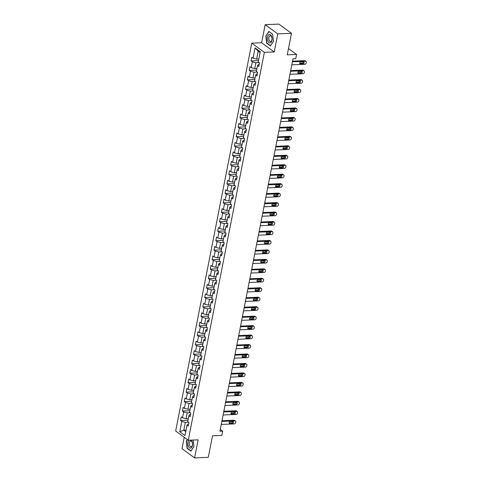 <?xml version="1.0" encoding="UTF-8"?>
<svg xmlns="http://www.w3.org/2000/svg" width="482" height="482" viewBox="0 0 482 482"><rect width="100%" height="100%" fill="white"/><g stroke="black" fill="none" stroke-linecap="round" stroke-linejoin="round"><path stroke-width="0.72" d="M184.232 437.282L181.991 448.694L194.589 457.9L208.29 457.328L212.514 435.794L221.828 435.403L222.666 431.161L220.286 429.42M251.773 43.157L175.671 431.029L188.269 440.235L264.365 52.369L251.773 43.157L261.636 42.747L274.234 51.954L277.777 33.879L265.178 24.672L261.636 42.747M265.178 24.672L278.879 24.1L291.477 33.306L287.254 54.84L296.569 54.454L288.489 48.549M277.777 33.879L291.477 33.306M188.619 424.088L187.805 424.124L186.974 425.208L188.221 426.118L188.932 422.479L187.691 421.569L188.83 415.743L190.077 416.653L190.788 413.014L189.547 412.104L190.691 406.284L191.932 407.188L192.643 403.548L191.402 402.645L192.547 396.819L193.788 397.728L194.505 394.089L193.258 393.179L194.403 387.353L195.644 388.263L196.361 384.624L195.114 383.714L196.258 377.894L197.5 378.798L198.216 375.159L196.975 374.255L198.114 368.429L199.355 369.339L200.072 365.699L198.831 364.79L199.97 358.963L201.217 359.873L201.928 356.234L200.687 355.324L201.825 349.504L203.073 350.408L203.784 346.769L202.542 345.865L203.687 340.039L204.928 340.949L205.639 337.31L204.398 336.4L205.543 330.574L206.784 331.483L207.501 327.844L206.254 326.935L207.399 321.114L208.64 322.024L209.357 318.379L208.11 317.475L209.254 311.649L210.495 312.559L211.212 308.92L209.971 308.01L211.11 302.19L212.351 303.094L213.068 299.455L211.827 298.545L212.966 292.725L214.213 293.634L214.924 289.995L213.683 289.086L214.827 283.259L216.069 284.169L216.78 280.53L215.538 279.62L216.683 273.8L217.924 274.704L218.635 271.065L217.394 270.155L218.539 264.335L219.78 265.245L220.497 261.606L219.25 260.696L220.395 254.87L221.636 255.779L222.353 252.14L221.111 251.23L222.25 245.41L223.491 246.314L224.208 242.675L222.967 241.771L224.106 235.945L225.353 236.855L226.064 233.216L224.823 232.306L225.962 226.48L227.209 227.39L227.92 223.75L226.679 222.841L227.823 217.02L229.064 217.924L229.775 214.285L228.534 213.381L229.679 207.555L230.92 208.465L231.637 204.826L230.39 203.916L231.535 198.09L232.776 199L233.493 195.361L232.246 194.451L233.39 188.631L234.632 189.534L235.349 185.895L234.107 184.992L235.246 179.165L236.487 180.075L237.204 176.436L235.963 175.526L237.102 169.7L238.349 170.61L239.06 166.971L237.819 166.061L238.958 160.241L240.205 161.151L240.916 157.506L239.675 156.602L240.819 150.776L242.06 151.685L242.771 148.046L241.53 147.137L242.675 141.31L243.916 142.22L244.633 138.581L243.386 137.671L244.531 131.851L245.772 132.761L246.489 129.116L245.242 128.212L246.386 122.386L247.628 123.296L248.344 119.657L247.103 118.747L248.242 112.927L249.483 113.83L250.2 110.191L248.959 109.281L250.098 103.461L251.345 104.371L252.056 100.732L250.815 99.822L251.959 93.996L253.201 94.906L253.912 91.267L252.67 90.357L253.815 84.537L255.056 85.441L255.767 81.801L254.526 80.898L255.671 75.072L256.912 75.981L257.629 72.342L256.382 71.432L257.527 65.606L258.768 66.516L259.485 62.877L258.238 61.967L260.262 51.658L255.086 47.875L258.165 51.206L256.617 59.087L258.822 58.997M186.974 425.208L184.955 435.523L179.78 431.739L181.798 421.425L180.557 420.515L187.956 420.208M255.086 47.875L253.068 58.183L251.821 57.28L251.11 60.919L252.351 61.829L251.206 67.649L249.965 66.739L249.254 70.378L250.495 71.288L249.351 77.114L248.11 76.204L247.393 79.843L248.64 80.753L247.495 86.573L246.254 85.669L245.537 89.309L246.784 90.218L245.639 96.039L244.398 95.129L243.681 98.768L244.922 99.678L243.784 105.504L242.542 104.594L241.825 108.233L243.067 109.143L241.928 114.963L240.681 114.059L239.97 117.698L241.211 118.602L240.066 124.428L238.825 123.519L238.114 127.158L239.355 128.067L238.21 133.894L236.969 132.984L236.258 136.623L237.499 137.533L236.355 143.353L235.114 142.449L234.397 146.088L235.644 146.992L234.499 152.818L233.258 151.908L232.541 155.547L233.788 156.457L232.643 162.283L231.402 161.374L230.685 165.013L231.926 165.922L230.788 171.743L229.54 170.833L228.83 174.478L230.071 175.382L228.932 181.208L227.685 180.298L226.974 183.937L228.215 184.847L227.07 190.673L225.829 189.763L225.118 193.403L226.359 194.312L225.215 200.132L223.973 199.223L223.262 202.868L224.504 203.772L223.359 209.598L222.118 208.688L221.401 212.327L222.648 213.237L221.503 219.057L220.262 218.153L219.545 221.792L220.786 222.702L219.647 228.522L218.406 227.612L217.689 231.252L218.93 232.161L217.792 237.988L216.545 237.078L215.834 240.717L217.075 241.627L215.936 247.447L214.689 246.543L213.978 250.182L215.219 251.092L214.074 256.912L212.833 256.002L212.122 259.641L213.363 260.551L212.219 266.377L210.977 265.468L210.26 269.107L211.508 270.016L210.363 275.837L209.122 274.933L208.405 278.572L209.652 279.476L208.507 285.302L207.266 284.392L206.549 288.031L207.79 288.941L206.651 294.767L205.41 293.857L204.693 297.496L205.935 298.406L204.796 304.226L203.549 303.323L202.838 306.962L204.079 307.865L202.94 313.692L201.693 312.782L200.982 316.421L202.223 317.331L201.078 323.157L199.837 322.247L199.126 325.886L200.367 326.796L199.223 332.616L197.982 331.712L197.265 335.352L198.512 336.255L197.367 342.081L196.126 341.172L195.409 344.811L196.656 345.721L195.511 351.547L194.27 350.637L193.553 354.276L194.794 355.186L193.656 361.006L192.414 360.096L191.697 363.741L192.939 364.645L191.8 370.471L190.553 369.561L189.842 373.201L191.083 374.11L189.938 379.93L188.697 379.027L187.986 382.666L189.227 383.576L188.082 389.396L186.841 388.486L186.13 392.125L187.371 393.035L186.227 398.861L184.986 397.951L184.269 401.59L185.516 402.5L184.371 408.32L183.13 407.417L182.413 411.056L183.654 411.965L182.515 417.786L181.274 416.876L180.557 420.515M296.569 54.454L295.737 58.702L292.996 58.816L219.925 431.276L222.666 431.161M188.83 415.743L189.661 414.659L190.474 414.622M188.275 418.599L186.07 418.689L187.209 412.869L190.408 412.731M182.515 417.786L186.07 418.689M183.654 411.965L187.209 412.869M190.691 406.284L191.517 405.193L192.33 405.163M190.131 409.134L187.926 409.224L189.071 403.404L192.264 403.271M184.371 408.32L187.926 409.224M185.516 402.5L189.071 403.404M192.547 396.819L193.378 395.734L194.186 395.698M191.987 399.674L189.781 399.765L190.926 393.939L194.119 393.806M186.227 398.861L189.781 399.765M187.371 393.035L190.926 393.939M194.403 387.353L195.234 386.269L196.041 386.233M193.842 390.209L191.637 390.3L192.782 384.479L195.975 384.341M188.082 389.396L191.637 390.3M189.227 383.576L192.782 384.479M196.258 377.894L197.09 376.803L197.897 376.773M195.698 380.744L193.493 380.84L194.638 375.014L197.831 374.882M189.938 379.93L193.493 380.84M191.083 374.11L194.638 375.014M198.114 368.429L198.946 367.344L199.759 367.308M197.554 371.285L195.349 371.375L196.493 365.549L199.687 365.416M191.8 370.471L195.349 371.375M192.939 364.645L196.493 365.549M199.97 358.963L200.801 357.879L201.615 357.843M199.409 361.819L197.21 361.91L198.349 356.09L201.548 355.957M193.656 361.006L197.21 361.91M194.794 355.186L198.349 356.09M201.825 349.504L202.657 348.414L203.47 348.384M201.271 352.354L199.066 352.45L200.205 346.624L203.404 346.492M195.511 351.547L199.066 352.45M196.656 345.721L200.205 346.624M203.687 340.039L204.513 338.954L205.326 338.918M203.127 342.895L200.922 342.985L202.066 337.159L205.26 337.026M197.367 342.081L200.922 342.985M198.512 336.255L202.066 337.159M205.543 330.574L206.374 329.489L207.182 329.453M204.983 333.43L202.777 333.52L203.922 327.7L207.115 327.567M199.223 332.616L202.777 333.52M200.367 326.796L203.922 327.7M207.399 321.114L208.23 320.024L209.037 319.994M206.838 323.964L204.633 324.061L205.778 318.234L208.971 318.102M201.078 323.157L204.633 324.061M202.223 317.331L205.778 318.234M209.254 311.649L210.086 310.565L210.893 310.529M208.694 314.505L206.489 314.595L207.634 308.769L210.827 308.637M202.94 313.692L206.489 314.595M204.079 307.865L207.634 308.769M211.11 302.19L211.941 301.099L212.755 301.069M210.55 305.04L208.351 305.13L209.489 299.31L212.683 299.177M204.796 304.226L208.351 305.13M205.935 298.406L209.489 299.31M212.966 292.725L213.797 291.634L214.611 291.604M212.405 295.574L210.206 295.671L211.345 289.845L214.544 289.712M206.651 294.767L210.206 295.671M207.79 288.941L211.345 289.845M214.827 283.259L215.653 282.175L216.466 282.139M214.267 286.115L212.062 286.206L213.201 280.379L216.4 280.247M208.507 285.302L212.062 286.206M209.652 279.476L213.201 280.379M216.683 273.8L217.509 272.71L218.322 272.679M216.123 276.65L213.918 276.74L215.062 270.92L218.256 270.788M210.363 275.837L213.918 276.74M211.508 270.016L215.062 270.92M218.539 264.335L219.37 263.25L220.178 263.214M217.978 267.185L215.773 267.281L216.918 261.455L220.111 261.322M212.219 266.377L215.773 267.281M213.363 260.551L216.918 261.455M220.395 254.87L221.226 253.785L222.033 253.749M219.834 257.725L217.629 257.816L218.774 251.996L221.967 251.857M214.074 256.912L217.629 257.816M215.219 251.092L218.774 251.996M222.25 245.41L223.082 244.32L223.889 244.29M221.69 248.26L219.485 248.351L220.629 242.53L223.823 242.398M215.936 247.447L219.485 248.351M217.075 241.627L220.629 242.53M224.106 235.945L224.937 234.861L225.751 234.824M223.546 238.801L221.346 238.891L222.485 233.065L225.678 232.933M217.792 237.988L221.346 238.891M218.93 232.161L222.485 233.065M225.962 226.48L226.793 225.395L227.606 225.359M225.407 229.336L223.202 229.426L224.341 223.606L227.54 223.467M219.647 228.522L223.202 229.426M220.786 222.702L224.341 223.606M227.823 217.02L228.649 215.93L229.462 215.9M227.263 219.87L225.058 219.967L226.197 214.141L229.396 214.008M221.503 219.057L225.058 219.967M222.648 213.237L226.197 214.141M229.679 207.555L230.51 206.471L231.318 206.435M229.119 210.411L226.914 210.501L228.058 204.675L231.252 204.543M223.359 209.598L226.914 210.501M224.504 203.772L228.058 204.675M231.535 198.09L232.366 197.005L233.174 196.969M230.974 200.946L228.769 201.036L229.914 195.216L233.107 195.083M225.215 200.132L228.769 201.036M226.359 194.312L229.914 195.216M233.39 188.631L234.222 187.54L235.029 187.51M232.83 191.481L230.625 191.577L231.77 185.751L234.963 185.618M227.07 190.673L230.625 191.577M228.215 184.847L231.77 185.751M235.246 179.165L236.078 178.081L236.885 178.045M234.686 182.021L232.481 182.112L233.625 176.285L236.819 176.153M228.932 181.208L232.481 182.112M230.071 175.382L233.625 176.285M237.102 169.7L237.933 168.616L238.747 168.58M236.542 172.556L234.342 172.646L235.481 166.826L238.674 166.694M230.788 171.743L234.342 172.646M231.926 165.922L235.481 166.826M238.958 160.241L239.789 159.15L240.602 159.12M238.403 163.091L236.198 163.187L237.337 157.361L240.536 157.228M232.643 162.283L236.198 163.187M233.788 156.457L237.337 157.361M240.819 150.776L241.645 149.691L242.458 149.655M240.259 153.631L238.054 153.722L239.199 147.896L242.392 147.763M234.499 152.818L238.054 153.722M235.644 146.992L239.199 147.896M242.675 141.31L243.506 140.226L244.314 140.196M242.115 144.166L239.909 144.257L241.054 138.436L244.247 138.304M236.355 143.353L239.909 144.257M237.499 137.533L241.054 138.436M244.531 131.851L245.362 130.761L246.169 130.73M243.97 134.701L241.765 134.797L242.91 128.971L246.103 128.839M238.21 133.894L241.765 134.797M239.355 128.067L242.91 128.971M246.386 122.386L247.218 121.301L248.025 121.265M245.826 125.242L243.621 125.332L244.766 119.506L247.959 119.373M240.066 124.428L243.621 125.332M241.211 118.602L244.766 119.506M248.242 112.927L249.073 111.836L249.887 111.806M247.682 115.776L245.483 115.867L246.621 110.047L249.815 109.914M241.928 114.963L245.483 115.867M243.067 109.143L246.621 110.047M250.098 103.461L250.929 102.377L251.743 102.341M249.537 106.311L247.338 106.408L248.477 100.581L251.676 100.449M243.784 105.504L247.338 106.408M244.922 99.678L248.477 100.581M251.959 93.996L252.785 92.912L253.598 92.875M251.399 96.852L249.194 96.942L250.333 91.122L253.532 90.984M245.639 96.039L249.194 96.942M246.784 90.218L250.333 91.122M253.815 84.537L254.641 83.446L255.454 83.416M253.255 87.387L251.05 87.477L252.194 81.657L255.388 81.524M247.495 86.573L251.05 87.477M248.64 80.753L252.194 81.657M255.671 75.072L256.502 73.987L257.31 73.951M255.111 77.927L252.905 78.018L254.05 72.192L257.243 72.059M249.351 77.114L252.905 78.018M250.495 71.288L254.05 72.192M257.527 65.606L258.358 64.522L259.165 64.486M256.966 68.462L254.761 68.552L255.906 62.732L259.099 62.594M251.206 67.649L254.761 68.552M252.351 61.829L255.906 62.732M253.068 58.183L256.617 59.087M274.234 51.954L264.365 52.369M194.589 457.9L198.138 439.825L188.269 440.235M260.075 52.604L258.165 51.206M186.01 430.125L183.805 430.215L185.721 431.613M188.546 422.196L185.353 422.328L183.805 430.215L179.78 431.739M181.798 421.425L185.353 422.328M251.11 60.919L258.509 60.611M249.254 70.378L256.653 70.071M247.393 79.843L254.791 79.536M245.537 89.309L252.936 89.001M243.681 98.768L251.08 98.461M241.825 108.233L249.224 107.926M239.97 117.698L247.368 117.385M238.114 127.158L245.513 126.85M236.258 136.623L243.657 136.316M234.397 146.088L241.795 145.775M232.541 155.547L239.94 155.24M230.685 165.013L238.084 164.705M228.83 174.478L236.228 174.165M226.974 183.937L234.373 183.63M225.118 193.403L232.517 193.095M223.262 202.868L230.661 202.554M221.401 212.327L228.799 212.02M219.545 221.792L226.944 221.485M217.689 231.252L225.088 230.944M215.834 240.717L223.232 240.41M213.978 250.182L221.377 249.875M212.122 259.641L219.521 259.334M210.26 269.107L217.659 268.799M208.405 278.572L215.803 278.265M206.549 288.031L213.948 287.724M204.693 297.496L212.092 297.189M202.838 306.962L210.236 306.648M200.982 316.421L208.381 316.114M199.126 325.886L206.525 325.579M197.265 335.352L204.663 335.038M195.409 344.811L202.808 344.503M193.553 354.276L200.952 353.969M191.697 363.741L199.096 363.428M189.842 373.201L197.24 372.893M187.986 382.666L195.385 382.359M186.13 392.125L193.529 391.818M184.269 401.59L191.667 401.283M182.413 411.056L189.812 410.748M265.841 35.903L266.588 43.145L270.384 45.917L273.427 41.452L272.679 34.21L268.884 31.438L266.13 35.891M187.384 439.59L186.341 441.12L187.088 448.362L190.884 451.134L193.927 446.669L193.24 440.03M266.968 43.127L266.588 43.145M187.468 448.344L187.088 448.362M292.411 61.804L305.468 61.262A1.313 1.006 126.2 0 1 306.004 61.413A1.313 1.006 126.2 0 1 306.329 62.425L306.209 63.034A1.313 1.006 126.2 0 1 304.871 64.293L291.815 64.835M306.004 61.413L305.154 60.792A1.313 1.006 -53.8 0 0 304.618 60.636L292.538 61.142M303.389 61.889A1.048 0.801 -53.8 0 1 303.009 63.829L300.376 63.937A1.048 0.801 -53.8 0 1 300.756 61.997L303.389 61.889M303.238 61.895A1.048 0.801 -53.8 0 1 302.154 63.208L299.677 63.311M267.968 41.277A4.266 2.338 -92.4 0 0 271.276 42.042A4.266 2.338 -92.4 0 0 271.523 36.066A4.266 2.338 -92.4 0 0 268.215 35.3A4.266 2.338 -92.4 0 0 267.968 41.277M269.179 40.428A2.922 1.603 -92.4 0 0 270.516 41.56A2.922 1.603 -92.4 0 0 271.878 39.904A2.922 1.603 -92.4 0 0 271.607 36.861A2.922 1.603 -92.4 0 0 270.269 35.728A2.922 1.603 -92.4 0 0 268.908 37.391A2.922 1.603 -92.4 0 0 269.179 40.428M269.179 31.649L272.692 34.343M273.421 41.362L270.468 45.688L266.793 43L266.07 35.987L269.022 31.655M188.962 440.205A4.266 2.338 -92.4 0 0 188.028 442.271A4.266 2.338 -92.4 0 0 189.468 447.832A4.266 2.338 -92.4 0 0 192.457 445.507A4.266 2.338 -92.4 0 0 191.215 440.114M192.408 444.97A2.922 1.603 -92.4 0 0 190.77 440.946A2.922 1.603 -92.4 0 0 189.378 442.753A2.922 1.603 -92.4 0 0 191.017 446.778A2.922 1.603 -92.4 0 0 192.408 444.97M193.921 446.579L190.968 450.905L187.293 448.218L186.57 441.205L187.576 439.729M290.556 71.27L303.612 70.721A1.313 1.006 126.2 0 1 304.148 70.878A1.313 1.006 126.2 0 1 304.467 71.89L304.353 72.499A1.313 1.006 126.2 0 1 303.015 73.758L289.959 74.3M304.148 70.878L303.298 70.258A1.313 1.006 -53.8 0 0 302.762 70.101L290.682 70.607M301.533 71.354A1.048 0.801 -53.8 0 1 301.154 73.294L298.521 73.403A1.048 0.801 -53.8 0 1 298.9 71.463L301.533 71.354M301.383 71.36A1.048 0.801 -53.8 0 1 300.298 72.668L297.822 72.776M288.7 80.729L301.756 80.187A1.313 1.006 126.2 0 1 302.292 80.337A1.313 1.006 126.2 0 1 302.612 81.356L302.497 81.958A1.313 1.006 126.2 0 1 301.16 83.217L288.103 83.766M302.292 80.337L301.443 79.717A1.313 1.006 -53.8 0 0 300.907 79.566L288.826 80.066M299.677 80.813A1.048 0.801 -53.8 0 1 299.292 82.753L296.665 82.868A1.048 0.801 -53.8 0 1 297.045 80.922L299.677 80.813M299.527 80.819A1.048 0.801 -53.8 0 1 298.442 82.133L295.96 82.235M286.838 90.194L299.9 89.652A1.313 1.006 126.2 0 1 300.437 89.803A1.313 1.006 126.2 0 1 300.756 90.815L300.635 91.423A1.313 1.006 126.2 0 1 299.304 92.683L286.248 93.225M300.437 89.803L299.581 89.182A1.313 1.006 -53.8 0 0 299.045 89.025L286.971 89.532M297.822 90.279A1.048 0.801 -53.8 0 1 297.436 92.219L294.809 92.327A1.048 0.801 -53.8 0 1 295.189 90.387L297.822 90.279M297.671 90.285A1.048 0.801 -53.8 0 1 296.587 91.598L294.104 91.701M284.983 99.66L298.045 99.111A1.313 1.006 126.2 0 1 298.581 99.268A1.313 1.006 126.2 0 1 298.9 100.28L298.78 100.889A1.313 1.006 126.2 0 1 297.448 102.148L284.392 102.69M298.581 99.268L297.725 98.641A1.313 1.006 -53.8 0 0 297.189 98.491L285.115 98.997M295.96 99.738A1.048 0.801 -53.8 0 1 295.58 101.684L292.954 101.792A1.048 0.801 -53.8 0 1 293.333 99.852L295.96 99.738M295.815 99.744A1.048 0.801 -53.8 0 1 294.731 101.057L292.249 101.166M283.127 109.119L296.183 108.577A1.313 1.006 126.2 0 1 296.719 108.727A1.313 1.006 126.2 0 1 297.045 109.745L296.924 110.348A1.313 1.006 126.2 0 1 295.593 111.607L282.53 112.155M296.719 108.727L295.87 108.107A1.313 1.006 -53.8 0 0 295.333 107.956L283.259 108.456M294.104 109.203A1.048 0.801 -53.8 0 1 293.725 111.143L291.092 111.252A1.048 0.801 -53.8 0 1 291.477 109.312L294.104 109.203M293.954 109.209A1.048 0.801 -53.8 0 1 292.875 110.523L290.393 110.625M281.271 118.584L294.327 118.036A1.313 1.006 126.2 0 1 294.863 118.192A1.313 1.006 126.2 0 1 295.189 119.205L295.068 119.813A1.313 1.006 126.2 0 1 293.737 121.072L280.675 121.615M294.863 118.192L294.014 117.572A1.313 1.006 -53.8 0 0 293.478 117.415L281.404 117.921M292.249 118.668A1.048 0.801 -53.8 0 1 291.869 120.608L289.236 120.717A1.048 0.801 -53.8 0 1 289.616 118.777L292.249 118.668M292.098 118.674A1.048 0.801 -53.8 0 1 291.02 119.988L288.537 120.09M279.415 128.049L292.472 127.501A1.313 1.006 126.2 0 1 293.008 127.658A1.313 1.006 126.2 0 1 293.333 128.67L293.213 129.278A1.313 1.006 126.2 0 1 291.875 130.538L278.819 131.08M293.008 127.658L292.158 127.031A1.313 1.006 -53.8 0 0 291.622 126.88L279.542 127.381M290.393 128.128A1.048 0.801 -53.8 0 1 290.013 130.074L287.38 130.182A1.048 0.801 -53.8 0 1 287.76 128.242L290.393 128.128M290.242 128.134A1.048 0.801 -53.8 0 1 289.158 129.447L286.682 129.556M277.56 137.509L290.616 136.966A1.313 1.006 126.2 0 1 291.152 137.117A1.313 1.006 126.2 0 1 291.471 138.135L291.357 138.738A1.313 1.006 126.2 0 1 290.019 139.997L276.963 140.545M291.152 137.117L290.303 136.496A1.313 1.006 -53.8 0 0 289.766 136.346L277.686 136.846M288.537 137.593A1.048 0.801 -53.8 0 1 288.158 139.533L285.525 139.641A1.048 0.801 -53.8 0 1 285.904 137.701L288.537 137.593M288.387 137.599A1.048 0.801 -53.8 0 1 287.302 138.912L284.826 139.015M275.704 146.974L288.76 146.426A1.313 1.006 126.2 0 1 289.296 146.582A1.313 1.006 126.2 0 1 289.616 147.594L289.501 148.203A1.313 1.006 126.2 0 1 288.164 149.462L275.108 150.004M289.296 146.582L288.447 145.962A1.313 1.006 -53.8 0 0 287.911 145.805L275.831 146.311M286.682 147.058A1.048 0.801 -53.8 0 1 286.296 148.998L283.669 149.107A1.048 0.801 -53.8 0 1 284.049 147.167L286.682 147.058M286.531 147.064A1.048 0.801 -53.8 0 1 285.446 148.378L282.964 148.48M273.842 156.433L286.904 155.891A1.313 1.006 126.2 0 1 287.441 156.048A1.313 1.006 126.2 0 1 287.76 157.06L287.64 157.668A1.313 1.006 126.2 0 1 286.308 158.921L273.252 159.47M287.441 156.048L286.585 155.421A1.313 1.006 -53.8 0 0 286.049 155.27L273.975 155.77M284.82 156.517A1.048 0.801 -53.8 0 1 284.44 158.464L281.813 158.572A1.048 0.801 -53.8 0 1 282.193 156.632L284.82 156.517M284.675 156.523A1.048 0.801 -53.8 0 1 283.591 157.837L281.108 157.939M271.987 165.898L285.049 165.356A1.313 1.006 126.2 0 1 285.585 165.507A1.313 1.006 126.2 0 1 285.904 166.519L285.784 167.127A1.313 1.006 126.2 0 1 284.452 168.387L271.39 168.935M285.585 165.507L284.729 164.886A1.313 1.006 -53.8 0 0 284.193 164.73L272.119 165.236M282.964 165.983A1.048 0.801 -53.8 0 1 282.585 167.923L279.958 168.031A1.048 0.801 -53.8 0 1 280.337 166.091L282.964 165.983M282.813 165.989A1.048 0.801 -53.8 0 1 281.735 167.302L279.253 167.405M270.131 175.364L283.187 174.815A1.313 1.006 126.2 0 1 283.723 174.972A1.313 1.006 126.2 0 1 284.049 175.984L283.928 176.593A1.313 1.006 126.2 0 1 282.597 177.852L269.534 178.394M283.723 174.972L282.874 174.351A1.313 1.006 -53.8 0 0 282.338 174.195L270.263 174.701M281.108 175.448A1.048 0.801 -53.8 0 1 280.729 177.388L278.096 177.497A1.048 0.801 -53.8 0 1 278.482 175.556L281.108 175.448M280.958 175.454A1.048 0.801 -53.8 0 1 279.879 176.767L277.397 176.87M268.275 184.823L281.331 184.281A1.313 1.006 126.2 0 1 281.868 184.437A1.313 1.006 126.2 0 1 282.193 185.45L282.072 186.052A1.313 1.006 126.2 0 1 280.735 187.311L267.679 187.86M281.868 184.437L281.018 183.811A1.313 1.006 -53.8 0 0 280.482 183.66L268.408 184.16M279.253 184.907A1.048 0.801 -53.8 0 1 278.873 186.847L276.24 186.962A1.048 0.801 -53.8 0 1 276.62 185.016L279.253 184.907M279.102 184.913A1.048 0.801 -53.8 0 1 278.024 186.227L275.541 186.329M266.419 194.288L279.476 193.746A1.313 1.006 126.2 0 1 280.012 193.897A1.313 1.006 126.2 0 1 280.337 194.909L280.217 195.517A1.313 1.006 126.2 0 1 278.879 196.777L265.823 197.319M280.012 193.897L279.162 193.276A1.313 1.006 -53.8 0 0 278.626 193.119L266.546 193.625M277.397 194.373A1.048 0.801 -53.8 0 1 277.017 196.313L274.385 196.421A1.048 0.801 -53.8 0 1 274.764 194.481L277.397 194.373M277.246 194.379A1.048 0.801 -53.8 0 1 276.162 195.692L273.686 195.794M264.564 203.753L277.62 203.205A1.313 1.006 126.2 0 1 278.156 203.362A1.313 1.006 126.2 0 1 278.476 204.374L278.361 204.983A1.313 1.006 126.2 0 1 277.023 206.242L263.967 206.784M278.156 203.362L277.307 202.741A1.313 1.006 -53.8 0 0 276.77 202.585L264.69 203.091M275.541 203.838A1.048 0.801 -53.8 0 1 275.162 205.778L272.529 205.886A1.048 0.801 -53.8 0 1 272.908 203.946L275.541 203.838M275.391 203.844A1.048 0.801 -53.8 0 1 274.306 205.157L271.824 205.26M262.702 213.213L275.764 212.67A1.313 1.006 126.2 0 1 276.3 212.821A1.313 1.006 126.2 0 1 276.62 213.839L276.499 214.442A1.313 1.006 126.2 0 1 275.168 215.701L262.112 216.249M276.3 212.821L275.451 212.201A1.313 1.006 -53.8 0 0 274.915 212.05L262.835 212.55M273.686 213.297A1.048 0.801 -53.8 0 1 273.3 215.237L270.673 215.352A1.048 0.801 -53.8 0 1 271.053 213.406L273.686 213.297M273.535 213.303A1.048 0.801 -53.8 0 1 272.451 214.617L269.968 214.719M260.846 222.678L273.909 222.136A1.313 1.006 126.2 0 1 274.445 222.286A1.313 1.006 126.2 0 1 274.764 223.299L274.644 223.907A1.313 1.006 126.2 0 1 273.312 225.166L260.256 225.709M274.445 222.286L273.589 221.666A1.313 1.006 -53.8 0 0 273.053 221.509L260.979 222.015M271.824 222.762A1.048 0.801 -53.8 0 1 271.444 224.702L268.817 224.811A1.048 0.801 -53.8 0 1 269.197 222.871L271.824 222.762M271.679 222.768A1.048 0.801 -53.8 0 1 270.595 224.082L268.113 224.184M258.991 232.143L272.053 231.595A1.313 1.006 126.2 0 1 272.589 231.752A1.313 1.006 126.2 0 1 272.908 232.764L272.788 233.372A1.313 1.006 126.2 0 1 271.456 234.632L258.394 235.174M272.589 231.752L271.734 231.131A1.313 1.006 -53.8 0 0 271.197 230.974L259.123 231.481M269.968 232.228A1.048 0.801 -53.8 0 1 269.589 234.168L266.956 234.276A1.048 0.801 -53.8 0 1 267.341 232.336L269.968 232.228M269.818 232.234A1.048 0.801 -53.8 0 1 268.739 233.541L266.257 233.65M257.135 241.603L270.191 241.06A1.313 1.006 126.2 0 1 270.727 241.211A1.313 1.006 126.2 0 1 271.053 242.229L270.932 242.832A1.313 1.006 126.2 0 1 269.601 244.091L256.538 244.639M270.727 241.211L269.878 240.59A1.313 1.006 -53.8 0 0 269.342 240.44L257.268 240.94M268.113 241.687A1.048 0.801 -53.8 0 1 267.733 243.627L265.1 243.741A1.048 0.801 -53.8 0 1 265.486 241.795L268.113 241.687M267.962 241.693A1.048 0.801 -53.8 0 1 266.883 243.006L264.401 243.109M255.279 251.068L268.335 250.526A1.313 1.006 126.2 0 1 268.872 250.676A1.313 1.006 126.2 0 1 269.197 251.688L269.077 252.297A1.313 1.006 126.2 0 1 267.739 253.556L254.683 254.098M268.872 250.676L268.022 250.056A1.313 1.006 -53.8 0 0 267.486 249.899L255.406 250.405M266.257 251.152A1.048 0.801 -53.8 0 1 265.877 253.092L263.244 253.201A1.048 0.801 -53.8 0 1 263.624 251.261L266.257 251.152M266.106 251.158A1.048 0.801 -53.8 0 1 265.022 252.472L262.545 252.574M253.424 260.533L266.48 259.985A1.313 1.006 126.2 0 1 267.016 260.141A1.313 1.006 126.2 0 1 267.335 261.154L267.221 261.762A1.313 1.006 126.2 0 1 265.883 263.021L252.827 263.564M267.016 260.141L266.166 259.515A1.313 1.006 -53.8 0 0 265.63 259.364L253.55 259.87M264.401 260.611A1.048 0.801 -53.8 0 1 264.022 262.557L261.389 262.666A1.048 0.801 -53.8 0 1 261.768 260.726L264.401 260.611M264.25 260.617A1.048 0.801 -53.8 0 1 263.166 261.931L260.69 262.039M251.568 269.992L264.624 269.45A1.313 1.006 126.2 0 1 265.16 269.601A1.313 1.006 126.2 0 1 265.48 270.619L265.365 271.221A1.313 1.006 126.2 0 1 264.028 272.481L250.971 273.029M265.16 269.601L264.311 268.98A1.313 1.006 -53.8 0 0 263.775 268.829L251.694 269.33M262.545 270.077A1.048 0.801 -53.8 0 1 262.16 272.017L259.533 272.125A1.048 0.801 -53.8 0 1 259.912 270.185L262.545 270.077M262.395 270.083A1.048 0.801 -53.8 0 1 261.31 271.396L258.828 271.499M249.706 279.458L262.768 278.909A1.313 1.006 126.2 0 1 263.305 279.066A1.313 1.006 126.2 0 1 263.624 280.078L263.503 280.687A1.313 1.006 126.2 0 1 262.172 281.946L249.116 282.488M263.305 279.066L262.449 278.445A1.313 1.006 -53.8 0 0 261.913 278.289L249.839 278.795M260.69 279.542A1.048 0.801 -53.8 0 1 260.304 281.482L257.677 281.59A1.048 0.801 -53.8 0 1 258.057 279.65L260.69 279.542M260.539 279.548A1.048 0.801 -53.8 0 1 259.455 280.861L256.972 280.964M247.85 288.923L260.913 288.375A1.313 1.006 126.2 0 1 261.449 288.531A1.313 1.006 126.2 0 1 261.768 289.543L261.648 290.152A1.313 1.006 126.2 0 1 260.316 291.411L247.26 291.953M261.449 288.531L260.593 287.905A1.313 1.006 -53.8 0 0 260.057 287.754L247.983 288.254M258.828 289.001A1.048 0.801 -53.8 0 1 258.448 290.947L255.822 291.056A1.048 0.801 -53.8 0 1 256.201 289.116L258.828 289.001M258.683 289.007A1.048 0.801 -53.8 0 1 257.599 290.321L255.117 290.429M245.995 298.382L259.051 297.84A1.313 1.006 126.2 0 1 259.587 297.99A1.313 1.006 126.2 0 1 259.912 299.009L259.792 299.611A1.313 1.006 126.2 0 1 258.46 300.87L245.398 301.419M259.587 297.99L258.738 297.37A1.313 1.006 -53.8 0 0 258.201 297.219L246.127 297.719M256.972 298.466A1.048 0.801 -53.8 0 1 256.593 300.407L253.96 300.515A1.048 0.801 -53.8 0 1 254.345 298.575L256.972 298.466M256.822 298.472A1.048 0.801 -53.8 0 1 255.743 299.786L253.261 299.888M244.139 307.847L257.195 307.299A1.313 1.006 126.2 0 1 257.731 307.456A1.313 1.006 126.2 0 1 258.057 308.468L257.936 309.076A1.313 1.006 126.2 0 1 256.605 310.336L243.543 310.878M257.731 307.456L256.882 306.835A1.313 1.006 -53.8 0 0 256.346 306.679L244.272 307.185M255.117 307.932A1.048 0.801 -53.8 0 1 254.737 309.872L252.104 309.98A1.048 0.801 -53.8 0 1 252.484 308.04L255.117 307.932M254.966 307.938A1.048 0.801 -53.8 0 1 253.887 309.251L251.405 309.354M242.283 317.307L255.34 316.764A1.313 1.006 126.2 0 1 255.876 316.921A1.313 1.006 126.2 0 1 256.201 317.933L256.081 318.542A1.313 1.006 126.2 0 1 254.743 319.795L241.687 320.343M255.876 316.921L255.026 316.294A1.313 1.006 -53.8 0 0 254.49 316.144L242.41 316.644M253.261 317.391A1.048 0.801 -53.8 0 1 252.881 319.337L250.248 319.446A1.048 0.801 -53.8 0 1 250.628 317.505L253.261 317.391M253.11 317.397A1.048 0.801 -53.8 0 1 252.026 318.71L249.549 318.813M240.428 326.772L253.484 326.23A1.313 1.006 126.2 0 1 254.02 326.38A1.313 1.006 126.2 0 1 254.339 327.392L254.225 328.001A1.313 1.006 126.2 0 1 252.887 329.26L239.831 329.808M254.02 326.38L253.171 325.76A1.313 1.006 -53.8 0 0 252.634 325.603L240.554 326.109M251.405 326.856A1.048 0.801 -53.8 0 1 251.026 328.796L248.393 328.905A1.048 0.801 -53.8 0 1 248.772 326.965L251.405 326.856M251.255 326.862A1.048 0.801 -53.8 0 1 250.17 328.176L247.694 328.278M238.572 336.237L251.628 335.689A1.313 1.006 126.2 0 1 252.164 335.846A1.313 1.006 126.2 0 1 252.484 336.858L252.369 337.466A1.313 1.006 126.2 0 1 251.032 338.726L237.975 339.268M252.164 335.846L251.315 335.225A1.313 1.006 -53.8 0 0 250.779 335.068L238.698 335.574M249.549 336.322A1.048 0.801 -53.8 0 1 249.164 338.262L246.537 338.37A1.048 0.801 -53.8 0 1 246.917 336.43L249.549 336.322M249.399 336.328A1.048 0.801 -53.8 0 1 248.314 337.641L245.832 337.743M236.71 345.696L249.772 345.154A1.313 1.006 126.2 0 1 250.309 345.311A1.313 1.006 126.2 0 1 250.628 346.323L250.507 346.926A1.313 1.006 126.2 0 1 249.176 348.185L236.12 348.733M250.309 345.311L249.453 344.684A1.313 1.006 -53.8 0 0 248.917 344.534L236.843 345.034M247.688 345.781A1.048 0.801 -53.8 0 1 247.308 347.721L244.681 347.835A1.048 0.801 -53.8 0 1 245.061 345.889L247.688 345.781M247.543 345.787A1.048 0.801 -53.8 0 1 246.459 347.1L243.976 347.203M234.855 355.162L247.917 354.619A1.313 1.006 126.2 0 1 248.453 354.77A1.313 1.006 126.2 0 1 248.772 355.782L248.652 356.391A1.313 1.006 126.2 0 1 247.32 357.65L234.264 358.192M248.453 354.77L247.597 354.149A1.313 1.006 -53.8 0 0 247.061 353.993L234.987 354.499M245.832 355.246A1.048 0.801 -53.8 0 1 245.452 357.186L242.826 357.295A1.048 0.801 -53.8 0 1 243.205 355.354L245.832 355.246M245.687 355.252A1.048 0.801 -53.8 0 1 244.603 356.566L242.121 356.668M232.999 364.627L246.055 364.079A1.313 1.006 126.2 0 1 246.591 364.235A1.313 1.006 126.2 0 1 246.917 365.248L246.796 365.856A1.313 1.006 126.2 0 1 245.465 367.115L232.402 367.658M246.591 364.235L245.742 363.615A1.313 1.006 -53.8 0 0 245.205 363.458L233.131 363.964M243.976 364.711A1.048 0.801 -53.8 0 1 243.597 366.651L240.964 366.76A1.048 0.801 -53.8 0 1 241.349 364.82L243.976 364.711M243.826 364.717A1.048 0.801 -53.8 0 1 242.747 366.031L240.265 366.133M231.143 374.086L244.199 373.544A1.313 1.006 126.2 0 1 244.736 373.695A1.313 1.006 126.2 0 1 245.061 374.713L244.94 375.315A1.313 1.006 126.2 0 1 243.609 376.575L230.547 377.123M244.736 373.695L243.886 373.074A1.313 1.006 -53.8 0 0 243.35 372.923L231.276 373.423M242.121 374.171A1.048 0.801 -53.8 0 1 241.741 376.111L239.108 376.225A1.048 0.801 -53.8 0 1 239.488 374.279L242.121 374.171M241.97 374.177A1.048 0.801 -53.8 0 1 240.892 375.49L238.409 375.592M229.287 383.552L242.344 383.009A1.313 1.006 126.2 0 1 242.88 383.16A1.313 1.006 126.2 0 1 243.205 384.172L243.085 384.781A1.313 1.006 126.2 0 1 241.747 386.04L228.691 386.582M242.88 383.16L242.03 382.539A1.313 1.006 -53.8 0 0 241.494 382.383L229.414 382.889M240.265 383.636A1.048 0.801 -53.8 0 1 239.885 385.576L237.252 385.684A1.048 0.801 -53.8 0 1 237.632 383.744L240.265 383.636M240.114 383.642A1.048 0.801 -53.8 0 1 239.03 384.955L236.554 385.058M227.432 393.017L240.488 392.469A1.313 1.006 126.2 0 1 241.024 392.625A1.313 1.006 126.2 0 1 241.343 393.637L241.229 394.246A1.313 1.006 126.2 0 1 239.891 395.505L226.835 396.047M241.024 392.625L240.175 392.005A1.313 1.006 -53.8 0 0 239.638 391.848L227.558 392.354M238.409 393.101A1.048 0.801 -53.8 0 1 238.03 395.041L235.397 395.15A1.048 0.801 -53.8 0 1 235.776 393.21L238.409 393.101M238.259 393.107A1.048 0.801 -53.8 0 1 237.174 394.415L234.692 394.523M225.576 402.476L238.632 401.934A1.313 1.006 126.2 0 1 239.168 402.084A1.313 1.006 126.2 0 1 239.488 403.103L239.367 403.705A1.313 1.006 126.2 0 1 238.036 404.964L224.98 405.513M239.168 402.084L238.319 401.464A1.313 1.006 -53.8 0 0 237.783 401.313L225.703 401.813M236.554 402.56A1.048 0.801 -53.8 0 1 236.168 404.5L233.541 404.615A1.048 0.801 -53.8 0 1 233.921 402.669L236.554 402.56M236.403 402.566A1.048 0.801 -53.8 0 1 235.318 403.88L232.836 403.982M223.714 411.941L236.776 411.399A1.313 1.006 126.2 0 1 237.313 411.55A1.313 1.006 126.2 0 1 237.632 412.562L237.512 413.17A1.313 1.006 126.2 0 1 236.18 414.43L223.124 414.972M237.313 411.55L236.457 410.929A1.313 1.006 -53.8 0 0 235.921 410.772L223.847 411.279M234.692 412.026A1.048 0.801 -53.8 0 1 234.312 413.966L231.685 414.074A1.048 0.801 -53.8 0 1 232.065 412.134L234.692 412.026M234.547 412.032A1.048 0.801 -53.8 0 1 233.463 413.345L230.98 413.448M221.859 421.407L234.921 420.858A1.313 1.006 126.2 0 1 235.457 421.015A1.313 1.006 126.2 0 1 235.776 422.027L235.656 422.636A1.313 1.006 126.2 0 1 234.324 423.895L221.262 424.437M235.457 421.015L234.601 420.388A1.313 1.006 -53.8 0 0 234.065 420.238L221.991 420.744M232.836 421.485A1.048 0.801 -53.8 0 1 232.457 423.431L229.824 423.539A1.048 0.801 -53.8 0 1 230.209 421.599L232.836 421.485M232.686 421.491A1.048 0.801 -53.8 0 1 231.607 422.804L229.125 422.913M304.618 60.636L305.468 61.262M303.009 63.829L302.154 63.208M300.376 63.937L299.702 63.443M302.762 70.101L303.612 70.721M301.154 73.294L300.298 72.668M298.521 73.403L297.846 72.909M300.907 79.566L301.756 80.187M299.292 82.753L298.442 82.133M296.665 82.868L295.99 82.368M299.045 89.025L299.9 89.652M297.436 92.219L296.587 91.598M294.809 92.327L294.128 91.833M297.189 98.491L298.045 99.111M295.58 101.684L294.731 101.057M292.954 101.792L292.273 101.298M295.333 107.956L296.183 108.577M293.725 111.143L292.875 110.523M291.092 111.252L290.417 110.758M293.478 117.415L294.327 118.036M291.869 120.608L291.02 119.988M289.236 120.717L288.561 120.223M291.622 126.88L292.472 127.501M290.013 130.074L289.158 129.447M287.38 130.182L286.706 129.688M289.766 136.346L290.616 136.966M288.158 139.533L287.302 138.912M285.525 139.641L284.85 139.147M287.911 145.805L288.76 146.426M286.296 148.998L285.446 148.378M283.669 149.107L282.994 148.613M286.049 155.27L286.904 155.891M284.44 158.464L283.591 157.837M281.813 158.572L281.133 158.078M284.193 164.73L285.049 165.356M282.585 167.923L281.735 167.302M279.958 168.031L279.277 167.537M282.338 174.195L283.187 174.815M280.729 177.388L279.879 176.767M278.096 177.497L277.421 177.002M280.482 183.66L281.331 184.281M278.873 186.847L278.024 186.227M276.24 186.962L275.565 186.468M278.626 193.119L279.476 193.746M277.017 196.313L276.162 195.692M274.385 196.421L273.71 195.927M276.77 202.585L277.62 203.205M275.162 205.778L274.306 205.157M272.529 205.886L271.854 205.392M274.915 212.05L275.764 212.67M273.3 215.237L272.451 214.617M270.673 215.352L269.992 214.858M273.053 221.509L273.909 222.136M271.444 224.702L270.595 224.082M268.817 224.811L268.137 224.317M271.197 230.974L272.053 231.595M269.589 234.168L268.739 233.541M266.956 234.276L266.281 233.782M269.342 240.44L270.191 241.06M267.733 243.627L266.883 243.006M265.1 243.741L264.425 243.241M267.486 249.899L268.335 250.526M265.877 253.092L265.022 252.472M263.244 253.201L262.57 252.707M265.63 259.364L266.48 259.985M264.022 262.557L263.166 261.931M261.389 262.666L260.714 262.172M263.775 268.829L264.624 269.45M262.16 272.017L261.31 271.396M259.533 272.125L258.858 271.631M261.913 278.289L262.768 278.909M260.304 281.482L259.455 280.861M257.677 281.59L256.996 281.096M260.057 287.754L260.913 288.375M258.448 290.947L257.599 290.321M255.822 291.056L255.141 290.562M258.201 297.219L259.051 297.84M256.593 300.407L255.743 299.786M253.96 300.515L253.285 300.021M256.346 306.679L257.195 307.299M254.737 309.872L253.887 309.251M252.104 309.98L251.429 309.486M254.49 316.144L255.34 316.764M252.881 319.337L252.026 318.71M250.248 319.446L249.574 318.951M252.634 325.603L253.484 326.23M251.026 328.796L250.17 328.176M248.393 328.905L247.718 328.411M250.779 335.068L251.628 335.689M249.164 338.262L248.314 337.641M246.537 338.37L245.862 337.876M248.917 344.534L249.772 345.154M247.308 347.721L246.459 347.1M244.681 347.835L244 347.341M247.061 353.993L247.917 354.619M245.452 357.186L244.603 356.566M242.826 357.295L242.145 356.801M245.205 363.458L246.055 364.079M243.597 366.651L242.747 366.031M240.964 366.76L240.289 366.266M243.35 372.923L244.199 373.544M241.741 376.111L240.892 375.49M239.108 376.225L238.433 375.731M241.494 382.383L242.344 383.009M239.885 385.576L239.03 384.955M237.252 385.684L236.578 385.19M239.638 391.848L240.488 392.469M238.03 395.041L237.174 394.415M235.397 395.15L234.722 394.656M237.783 401.313L238.632 401.934M236.168 404.5L235.318 403.88M233.541 404.615L232.866 404.121M235.921 410.772L236.776 411.399M234.312 413.966L233.463 413.345M231.685 414.074L231.005 413.58M234.065 420.238L234.921 420.858M232.457 423.431L231.607 422.804M229.824 423.539L229.149 423.045"/></g></svg>
